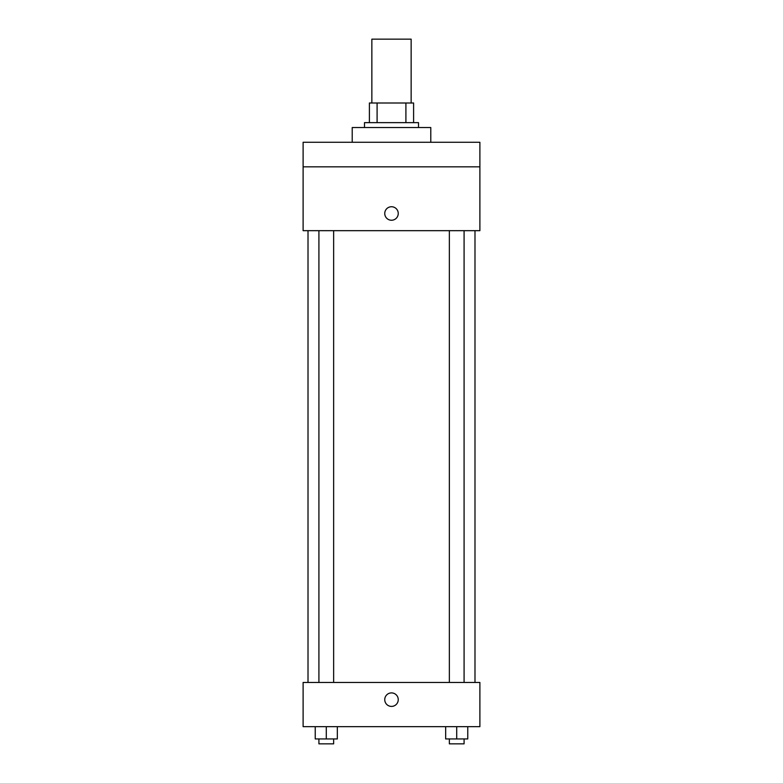 <?xml version="1.0" encoding="UTF-8"?>
<svg xmlns="http://www.w3.org/2000/svg" width="783" height="783" viewBox="0 0 783 783"><rect width="100%" height="100%" fill="white"/><g stroke="black" fill="none" stroke-linecap="round" stroke-linejoin="round"><path stroke-width="1.17" d="M411.144 102.994L411.144 39.15L371.856 39.15L371.856 102.994M377.093 122.637L377.093 102.994L369.4 102.994L369.4 122.637L369.4 102.994M377.093 102.994L413.6 102.994L413.6 122.637M405.907 122.637L405.907 102.994M364.486 127.541L364.486 122.637L418.514 122.637L418.514 127.541M430.787 142.281L430.787 127.541L352.213 127.541L352.213 142.281M303.109 142.281L479.891 142.281L479.891 166.828L303.109 166.828L303.109 142.281M479.891 166.828L479.891 230.672L303.109 230.672L303.109 166.828M391.5 220.238A6.753 6.753 0 0 1 385.657 210.108A6.753 6.753 0 0 1 397.343 210.108A6.753 6.753 0 0 1 391.5 220.238M303.109 682.463L479.891 682.463L479.891 726.663L303.109 726.663L303.109 682.463M391.5 706.403A6.753 6.753 0 0 1 385.657 696.273A6.753 6.753 0 0 1 397.343 696.273A6.753 6.753 0 0 1 391.5 706.403M445.664 726.663L445.664 738.937L467.764 738.937L467.764 726.663L467.764 738.937M456.714 738.937L456.714 726.663M464.084 738.937L464.084 743.85L449.354 743.85L449.354 738.937M315.236 726.663L315.236 738.937L337.336 738.937L337.336 726.663L337.336 738.937M326.286 738.937L326.286 726.663M333.646 738.937L333.646 743.85L318.916 743.85L318.916 738.937M474.987 682.463L474.987 230.672M308.013 682.463L308.013 230.672M449.354 230.672L449.354 682.463M464.084 230.672L464.084 682.463M333.646 682.463L333.646 230.672M318.916 682.463L318.916 230.672"/></g></svg>
